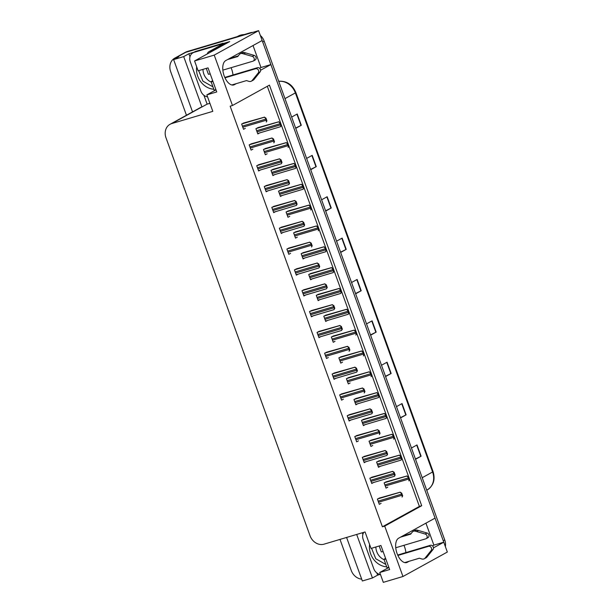 <?xml version="1.0" encoding="UTF-8"?>
<svg xmlns="http://www.w3.org/2000/svg" width="613" height="613" viewBox="0 0 613 613"><rect width="100%" height="100%" fill="white"/><g stroke="black" fill="none" stroke-linecap="round" stroke-linejoin="round"><path stroke-width="0.92" d="M403.944 545.317A12.858 6.643 -106.6 0 1 404.565 546.857A12.858 6.643 -106.6 0 1 405.89 552.597M232.994 74.978A12.858 6.643 73.4 0 0 231.668 69.238A12.858 6.643 73.4 0 0 231.047 67.698M186.452 115.244L170.675 71.66A12.053 10.252 61.1 0 1 174.751 58.158L183.992 53.063A12.053 10.252 61.1 0 1 185.731 52.335L258.602 30.65L262.165 40.504L225.737 60.58A12.858 6.643 73.4 0 0 223.944 75.2A12.858 6.643 73.4 0 0 233.76 84.939A12.858 6.643 73.4 0 0 234.45 84.648L236.296 83.629M380.014 574.419L377.623 575.132L376.826 572.933M362.881 534.406L362.291 532.781M209.899 103.306L207.125 104.133L203.93 95.322M189.984 56.787L188.881 53.745L194.076 52.197M223.124 43.554L229.699 41.592L194.566 60.955L198.137 70.809L208.029 67.867L216.741 91.935L206.849 94.877L212.811 111.351L171.793 123.558A12.053 10.252 -118.9 0 0 170.062 124.286A12.053 10.252 -118.9 0 0 165.985 137.787L310.071 535.823A12.053 10.252 -118.9 0 0 324.047 544.16L365.064 531.954L371.034 548.428L380.918 545.486L389.638 569.554L379.746 572.496L383.309 582.35L402.963 576.504L447.337 552.045L443.774 542.191L433.483 547.861M346.598 537.455L362.352 580.986L372.443 577.99L356.682 534.452M372.443 577.99L377.623 575.132M207.125 104.133L201.945 106.991L183.701 56.595L188.881 53.745M201.945 106.991L201.746 107.045A12.053 10.252 -118.9 0 0 200.014 107.773L170.062 124.286M183.701 56.595L173.617 59.599L192.543 111.888M174.751 58.158A12.053 10.252 61.1 0 1 176.483 57.43L178.789 56.741L173.617 59.599M361.693 579.162A12.053 10.252 61.1 0 1 351.249 570.481L340 539.417M402.963 576.504L384.719 526.107L421.698 505.725L269.444 85.123L232.465 105.505L214.221 55.109L194.566 60.955M214.221 55.109L258.602 30.65M260.586 70.242L270.877 64.572L435.061 518.123L398.634 538.199A12.858 6.643 73.4 0 0 396.841 552.811A12.858 6.643 73.4 0 0 406.657 562.558A12.858 6.643 73.4 0 0 407.346 562.267L409.193 561.247M425.928 523.157L433.881 545.133L443.774 542.191M259.613 68.273L260.985 67.514L253.031 45.538M260.985 67.514L270.877 64.572M388.88 567.462L379.746 572.496M215.983 89.843L206.849 94.877M232.465 105.505L230.151 106.187L382.412 526.797L384.719 526.107M382.412 526.797L419.392 506.415L267.314 86.295M419.392 506.415L421.698 505.725M312.186 310.331L309.519 311.55L311.427 316.814L313.212 315.833M319.725 331.166L317.059 332.384L318.967 337.648L320.752 336.667M327.265 352L324.606 353.218L326.507 358.482L328.292 357.502M334.813 372.834L332.146 374.053L334.054 379.317L335.84 378.336M349.893 414.503L347.226 415.721L349.134 420.993L350.92 420.005M342.353 393.669L339.686 394.887L341.594 400.151L343.38 399.17M372.52 477.014L369.854 478.232L371.762 483.496L373.547 482.508M364.98 456.179L362.314 457.39L364.222 462.662L366.007 461.673M357.433 435.345L354.774 436.556L356.674 441.827L358.467 440.839M304.638 289.497L301.979 290.715L303.879 295.979L305.672 294.999M297.098 268.663L294.432 269.881L296.34 275.145L298.125 274.164M289.558 247.828L286.892 249.047L288.8 254.311L290.585 253.33M282.018 226.994L279.352 228.212L281.26 233.476L283.045 232.496M274.471 206.16L271.812 207.378L273.712 212.642L275.505 211.661M266.931 185.325L264.264 186.544L266.172 191.808L267.958 190.827M259.391 164.491L256.724 165.709L258.632 170.973L260.418 169.993M251.851 143.657L249.184 144.875L251.092 150.139L252.878 149.151M244.303 122.822L241.637 124.041L243.545 129.305L245.33 128.316M380.06 497.848L377.401 499.066L379.301 504.33L381.087 503.342M364.168 419.139L361.501 420.349L363.409 425.621L365.195 424.633M371.708 439.973L369.049 441.184L370.949 446.456L372.735 445.467M379.255 460.807L376.589 462.026L378.497 467.29L380.282 466.301M356.628 398.304L353.962 399.515L355.869 404.787L357.655 403.798M349.081 377.462L346.422 378.681L348.322 383.945L350.115 382.964M341.541 356.628L338.874 357.846L340.782 363.111L342.567 362.13M334.001 335.794L331.334 337.012L333.242 342.276L335.027 341.295M326.461 314.959L323.794 316.178L325.702 321.442L327.488 320.461M318.913 294.125L316.254 295.343L318.155 300.608L319.94 299.627M311.373 273.291L308.707 274.509L310.615 279.773L312.4 278.792M303.833 252.456L301.167 253.675L303.075 258.939L304.86 257.958M296.286 231.622L293.627 232.84L295.527 238.105L297.32 237.124M288.746 210.788L286.079 212.006L287.987 217.27L289.773 216.289M281.206 189.953L278.54 191.172L280.447 196.436L282.233 195.455M273.666 169.119L271 170.337L272.908 175.602L274.693 174.621M266.119 148.285L263.46 149.503L265.36 154.767L267.153 153.786M258.579 127.45L255.912 128.669L257.82 133.933L259.606 132.944M386.795 481.642L384.129 482.86L386.037 488.124L387.822 487.136M432.51 545.892L433.881 545.133M262.096 40.542A12.053 10.252 61.1 0 1 262.686 41.929L443.253 540.758A12.053 10.252 61.1 0 1 443.697 542.214M250.188 32.78L187.21 51.523A12.053 10.252 61.1 0 0 185.471 52.243L183.992 53.063A12.053 10.252 61.1 0 1 185.731 52.335L250.188 32.78A12.053 10.252 61.1 0 1 252.717 32.405M260.333 35.439A12.053 10.252 61.1 0 1 264.165 41.117L444.739 539.946A12.053 10.252 61.1 0 1 445.36 546.574M385.485 376.267L391.148 373.478L385.585 376.543M381.501 365.264L387.064 362.199L391.148 373.478M400.458 417.637L406.12 414.848L400.565 417.913M396.481 406.634L402.036 403.569L406.12 414.848M415.438 459.007L421.1 456.218L415.537 459.283M411.453 448.003L417.016 444.938L421.1 456.218M340.56 252.158L346.222 249.376L340.659 252.441M336.575 241.162L342.138 238.097L346.222 249.376M325.587 210.795L331.25 208.006L325.687 211.071M321.603 199.792L327.166 196.727L331.25 208.006M310.607 169.426L316.27 166.636L310.707 169.701M306.623 158.422L312.186 155.357L316.27 166.636M295.635 128.056L301.297 125.274L295.734 128.339M291.65 117.052L297.213 113.987L301.297 125.274M370.513 334.897L376.175 332.116L370.612 335.181M366.528 323.894L372.091 320.829L376.175 332.116M355.532 293.527L361.195 290.746L355.632 293.811M351.548 282.524L357.111 279.459L361.195 290.746M409.407 479.619L408.802 480.837L409.032 479.826A2.008 1.034 73.4 0 1 408.656 479.075L408.25 477.948A2.008 1.034 73.4 0 1 408.051 477.106L406.848 476.048L408.427 476.899L409.407 479.619L409.032 479.826M385.807 481.933L407.032 475.949M402.672 495.825L402.067 497.043L402.297 496.032A2.008 1.034 73.4 0 1 401.929 495.281L401.515 494.155A2.008 1.034 73.4 0 1 401.316 493.312L400.113 492.254L401.691 493.105L402.672 495.825L402.297 496.032M379.072 498.139L400.297 492.155M401.867 458.785L401.071 460.102L401.492 458.984A2.008 1.034 73.4 0 1 401.117 458.24L400.71 457.114A2.008 1.034 73.4 0 1 400.504 456.271L399.301 455.214L400.879 456.064L401.867 458.785L401.492 458.984M400.925 460.148L378.344 466.868L401.071 460.102M378.259 461.099L399.484 455.114M394.32 437.943L393.715 439.169L393.944 438.149A2.008 1.034 73.4 0 1 393.577 437.406L393.163 436.28A2.008 1.034 73.4 0 1 392.964 435.437L391.761 434.379L393.339 435.23L394.32 437.943L393.944 438.149M370.719 440.264L391.945 434.28M386.78 417.108L386.175 418.334L386.405 417.315A2.008 1.034 73.4 0 1 386.029 416.572L385.623 415.445A2.008 1.034 73.4 0 1 385.424 414.603L384.221 413.545L385.799 414.396L386.78 417.108L386.405 417.315M363.264 425.207L385.991 418.434M363.18 419.43L384.405 413.446M395.132 474.983L394.527 476.209L394.757 475.19A2.008 1.034 73.4 0 1 394.381 474.447L393.975 473.32A2.008 1.034 73.4 0 1 393.776 472.477L392.573 471.42L394.151 472.271L395.132 474.983L394.757 475.19M371.616 483.082L394.343 476.309M371.532 477.305L392.757 471.32M387.592 454.149L386.979 455.375L387.217 454.356A2.008 1.034 73.4 0 1 386.841 453.612L386.435 452.486A2.008 1.034 73.4 0 1 386.236 451.643L385.025 450.586L386.604 451.436L387.592 454.149L387.217 454.356M386.65 455.52L364.068 462.24L386.795 455.474M363.992 456.47L385.217 450.486M380.052 433.314L379.439 434.54L379.677 433.521A2.008 1.034 73.4 0 1 379.301 432.778L378.888 431.652A2.008 1.034 73.4 0 1 378.688 430.809L377.485 429.751L379.064 430.602L380.052 433.314L379.677 433.521M356.444 435.636L377.669 429.652M372.505 412.48L371.899 413.706L372.129 412.687A2.008 1.034 73.4 0 1 371.762 411.944L371.348 410.817A2.008 1.034 73.4 0 1 371.149 409.974L369.945 408.917L371.524 409.768L372.505 412.48L372.129 412.687M348.989 420.579L371.716 413.806M348.904 414.802L370.129 408.81M222.848 70.135L252.878 61.2A2.567 2.184 61.1 0 0 253.246 61.047A2.567 2.184 61.1 0 0 254.226 58.587A2.567 2.184 61.1 0 0 252.311 56.404L242.081 53.461L243.928 52.442L245.637 52.902L254.157 55.385L252.311 56.404M206.267 68.388L208.374 74.219A4.015 0.383 -19.9 0 0 210.213 73.897M207.569 96.877A8.038 6.835 61.1 0 1 200.888 91.13L190.275 61.798A8.038 6.835 61.1 0 1 192.988 52.795L194.834 51.776A8.038 6.835 61.1 0 1 195.991 51.293L223.032 43.247A8.038 6.835 -118.9 0 0 223.132 43.592A8.038 6.835 61.1 0 0 223.316 44.098M192.988 52.795A8.038 6.835 61.1 0 1 194.145 52.312L221.178 44.266L223.032 43.247M221.362 44.833A8.038 6.835 61.1 0 1 221.178 44.266M225.431 43.944A8.038 4.153 -106.6 0 1 225.27 43.515L221.967 44.496L208.841 51.737A8.038 4.153 73.4 0 0 207.301 53.936M225.27 43.515L212.136 50.756A8.038 4.153 73.4 0 0 211.056 51.867M212.688 80.74L211.577 81.353A4.015 0.383 160.1 0 0 211.094 81.736A4.015 0.383 160.1 0 0 212.933 81.422M231.798 84.969L246.503 80.594L248.924 81.353A4.015 3.417 61.1 0 0 251.407 81.146A4.015 3.417 61.1 0 0 251.958 80.755L258.272 72.893A2.567 2.184 61.1 0 0 258.28 69.897A2.567 2.184 61.1 0 0 255.598 68.725L224.986 77.836M211.094 81.736L214.09 90.011A4.015 0.383 -19.9 0 0 215.929 89.69M251.407 81.146L253.253 80.127A4.015 3.417 61.1 0 0 253.813 79.736L260.127 71.874A2.567 2.184 -118.9 0 0 260.127 68.878A2.567 2.184 -118.9 0 0 257.452 67.706L255.598 68.725M224.795 77.422L257.452 67.706M253.813 79.736L251.958 80.755M254.885 78.449L253.031 79.468M243.928 52.442A4.015 3.417 61.1 0 0 242.028 52.779L240.173 53.798A4.015 3.417 61.1 0 0 239.246 54.611L237.79 56.526L227.584 59.561M229.438 58.542L238.25 55.921M253.246 61.047L255.092 60.028A2.567 2.184 -118.9 0 0 256.081 57.568A2.567 2.184 -118.9 0 0 254.157 55.385M240.173 53.798A4.015 3.417 61.1 0 1 242.081 53.461M243.782 53.921L245.637 52.902M395.745 547.754L425.774 538.819A2.567 2.184 61.1 0 0 426.142 538.666A2.567 2.184 61.1 0 0 427.123 536.206A2.567 2.184 61.1 0 0 425.2 534.023L414.978 531.08L416.825 530.061L418.533 530.521L427.054 533.004L425.2 534.023M379.163 546.007L381.271 551.838A4.015 0.383 -19.9 0 0 383.102 551.516M380.466 574.496A8.038 6.835 61.1 0 1 373.784 568.749L363.164 539.409A8.038 6.835 61.1 0 1 363.8 532.329M385.585 558.359L384.474 558.972A4.015 0.383 160.1 0 0 383.991 559.355A4.015 0.383 160.1 0 0 385.83 559.033M404.695 562.588L419.399 558.213L421.821 558.972A4.015 3.417 61.1 0 0 424.303 558.765A4.015 3.417 61.1 0 0 424.855 558.366L431.169 550.505A2.567 2.184 61.1 0 0 431.169 547.516A2.567 2.184 61.1 0 0 428.495 546.336L397.883 555.447M383.991 559.355L386.987 567.63A4.015 0.383 -19.9 0 0 388.826 567.309M424.303 558.765L426.15 557.746A4.015 3.417 61.1 0 0 426.702 557.347L433.016 549.486A2.567 2.184 -118.9 0 0 433.023 546.497A2.567 2.184 -118.9 0 0 430.341 545.317L428.495 546.336M397.691 555.033L430.341 545.317M426.702 557.347L424.855 558.366M427.774 556.068L425.928 557.087M416.825 530.061A4.015 3.417 61.1 0 0 414.924 530.398L413.07 531.417A4.015 3.417 61.1 0 0 412.135 532.23L410.687 534.138L400.481 537.18M402.335 536.16L411.147 533.532M426.142 538.666L427.989 537.647A2.567 2.184 -118.9 0 0 428.977 535.187A2.567 2.184 -118.9 0 0 427.054 533.004M413.07 531.417A4.015 3.417 61.1 0 1 414.978 531.08M416.679 531.54L418.533 530.521M213.814 89.245A18.084 15.386 61.1 0 1 197.731 76.196A18.084 15.386 61.1 0 1 196.696 66.832M244.173 34.566A18.888 16.068 -118.9 0 0 240.564 35.148A18.888 16.068 -118.9 0 0 237.844 36.29L237.2 36.642M212.949 86.847L202.88 81.131L198.681 70.648M386.711 566.856A18.084 15.386 61.1 0 1 370.627 553.815A18.084 15.386 61.1 0 1 369.593 544.451M385.845 564.466L375.777 558.75L371.578 548.267M379.24 396.274L378.627 397.5L378.865 396.481A2.008 1.034 73.4 0 1 378.489 395.737L378.083 394.611A2.008 1.034 73.4 0 1 377.884 393.768L376.673 392.711L378.252 393.561L379.24 396.274L378.865 396.481M355.716 404.373L378.443 397.599M355.64 398.596L376.865 392.604M371.7 375.44L371.087 376.666L371.325 375.646A2.008 1.034 73.4 0 1 370.949 374.903L370.536 373.777A2.008 1.034 73.4 0 1 370.336 372.934L369.133 371.876L370.712 372.727L371.7 375.44L371.325 375.646M348.092 377.761L369.317 371.769M364.153 354.605L363.363 355.931L363.777 354.812A2.008 1.034 73.4 0 1 363.409 354.069L362.996 352.942A2.008 1.034 73.4 0 1 362.796 352.1L361.593 351.042L363.172 351.893L364.153 354.605L363.777 354.812M340.552 356.927L361.777 350.935M364.965 391.646L364.176 392.971L364.589 391.853A2.008 1.034 73.4 0 1 364.214 391.109L363.808 389.983A2.008 1.034 73.4 0 1 363.609 389.14L362.406 388.083L363.984 388.933L364.965 391.646L364.589 391.853M341.364 393.967L362.589 387.975M357.425 370.811L356.628 372.137L357.05 371.018A2.008 1.034 73.4 0 1 356.674 370.275L356.268 369.149A2.008 1.034 73.4 0 1 356.061 368.306L354.858 367.248L356.437 368.099L357.425 370.811L357.05 371.018M356.482 372.183L333.901 378.903L356.628 372.137M333.817 373.133L355.042 367.141M349.877 349.977L349.088 351.303L349.51 350.184A2.008 1.034 73.4 0 1 349.134 349.441L348.72 348.314A2.008 1.034 73.4 0 1 348.521 347.471L347.318 346.414L348.897 347.264L349.877 349.977L349.51 350.184M326.277 352.299L347.502 346.307M356.613 333.771L355.824 335.096L356.237 333.978A2.008 1.034 73.4 0 1 355.862 333.234L355.456 332.108A2.008 1.034 73.4 0 1 355.256 331.265L354.053 330.208L355.632 331.058L356.613 333.771L356.237 333.978M333.012 336.093L354.237 330.101M349.073 312.936L348.276 314.262L348.697 313.143A2.008 1.034 73.4 0 1 348.322 312.4L347.916 311.266A2.008 1.034 73.4 0 1 347.709 310.431L346.506 309.373L348.084 310.224L349.073 312.936L348.697 313.143M348.13 314.308L325.549 321.02L348.276 314.262M325.465 315.258L346.69 309.266M341.525 292.102L340.736 293.428L341.157 292.309A2.008 1.034 73.4 0 1 340.782 291.566L340.368 290.432A2.008 1.034 73.4 0 1 340.169 289.589L338.966 288.539L340.544 289.39L341.525 292.102L341.157 292.309M318.009 300.201L340.736 293.428M317.925 294.424L339.15 288.432M333.985 271.268L333.196 272.593L333.61 271.475A2.008 1.034 73.4 0 1 333.234 270.731L332.828 269.597A2.008 1.034 73.4 0 1 332.629 268.755L331.426 267.705L333.005 268.548L333.985 271.268L333.61 271.475M310.469 279.367L333.196 272.593M310.385 273.59L331.61 267.597M326.445 250.433L325.649 251.759L326.07 250.64A2.008 1.034 73.4 0 1 325.695 249.897L325.288 248.763A2.008 1.034 73.4 0 1 325.089 247.92L323.879 246.863L325.465 247.713L326.445 250.433L326.07 250.64M325.503 251.797L302.922 258.517L325.649 251.759M302.845 252.755L324.07 246.763M342.338 329.143L341.548 330.468L341.962 329.35A2.008 1.034 73.4 0 1 341.587 328.606L341.18 327.472A2.008 1.034 73.4 0 1 340.981 326.637L339.778 325.58L341.357 326.43L342.338 329.143L341.962 329.35M318.821 337.242L341.548 330.468M318.737 331.464L339.962 325.472M334.798 308.308L334.001 309.634L334.422 308.515A2.008 1.034 73.4 0 1 334.047 307.772L333.641 306.638A2.008 1.034 73.4 0 1 333.441 305.795L332.231 304.745L333.817 305.588L334.798 308.308L334.422 308.515M311.274 316.408L334.001 309.634M311.197 310.63L332.422 304.638M327.258 287.474L326.461 288.8L326.882 287.681A2.008 1.034 73.4 0 1 326.507 286.938L326.101 285.804A2.008 1.034 73.4 0 1 325.894 284.961L324.691 283.911L326.269 284.754L327.258 287.474L326.882 287.681M303.734 295.573L326.461 288.8M303.65 289.796L324.875 283.804M319.71 266.64L318.921 267.965L319.335 266.847A2.008 1.034 73.4 0 1 318.967 266.103L318.553 264.969A2.008 1.034 73.4 0 1 318.354 264.126L317.151 263.069L318.729 263.919L319.71 266.64L319.335 266.847M318.768 268.004L296.186 274.724L318.921 267.965M296.11 268.961L317.335 262.969M312.17 245.805L311.565 247.024L311.795 246.012A2.008 1.034 73.4 0 1 311.419 245.269L311.013 244.135A2.008 1.034 73.4 0 1 310.814 243.292L309.611 242.235L311.189 243.085L312.17 245.805L311.795 246.012M288.57 248.127L309.795 242.135M318.906 229.599L318.293 230.817L318.53 229.806A2.008 1.034 73.4 0 1 318.155 229.063L317.749 227.929A2.008 1.034 73.4 0 1 317.542 227.086L316.339 226.028L317.917 226.879L318.906 229.599L318.53 229.806M295.297 231.921L316.523 225.929M311.358 208.765L310.753 209.983L310.983 208.972A2.008 1.034 73.4 0 1 310.615 208.228L310.201 207.094A2.008 1.034 73.4 0 1 310.002 206.252L308.799 205.194L310.377 206.045L311.358 208.765L310.983 208.972M287.758 211.087L308.983 205.094M303.818 187.93L303.213 189.149L303.443 188.137A2.008 1.034 73.4 0 1 303.067 187.386L302.661 186.26A2.008 1.034 73.4 0 1 302.462 185.417L301.259 184.36L302.837 185.21L303.818 187.93L303.443 188.137M280.302 196.03L303.029 189.248M280.218 190.252L301.443 184.26M296.278 167.096L295.665 168.314L295.903 167.303A2.008 1.034 73.4 0 1 295.527 166.552L295.121 165.426A2.008 1.034 73.4 0 1 294.914 164.583L293.711 163.525L295.29 164.376L296.278 167.096L295.903 167.303M272.754 175.195L295.481 168.414M272.67 169.41L293.895 163.426M288.738 146.262L288.125 147.48L288.363 146.469A2.008 1.034 73.4 0 1 287.987 145.718L287.574 144.591A2.008 1.034 73.4 0 1 287.374 143.749L286.171 142.691L287.75 143.542L288.738 146.262L288.363 146.469M265.13 148.576L286.355 142.591M281.191 125.427L280.585 126.646L280.815 125.634A2.008 1.034 73.4 0 1 280.44 124.883L280.034 123.757A2.008 1.034 73.4 0 1 279.834 122.914L278.631 121.857L280.21 122.707L281.191 125.427L280.815 125.634M257.675 133.527L280.402 126.745M257.59 127.742L278.815 121.757M304.63 224.971L304.017 226.189L304.255 225.178A2.008 1.034 73.4 0 1 303.879 224.427L303.473 223.301A2.008 1.034 73.4 0 1 303.266 222.458L302.063 221.4L303.642 222.251L304.63 224.971L304.255 225.178M303.688 226.335L281.106 233.055L303.833 226.289M281.022 227.293L302.247 221.301M297.09 204.137L296.477 205.355L296.715 204.344A2.008 1.034 73.4 0 1 296.34 203.593L295.926 202.466A2.008 1.034 73.4 0 1 295.727 201.623L294.524 200.566L296.102 201.416L297.09 204.137L296.715 204.344M273.567 212.236L296.294 205.455M273.482 206.458L294.707 200.466M289.543 183.302L288.938 184.521L289.167 183.509A2.008 1.034 73.4 0 1 288.792 182.758L288.386 181.632A2.008 1.034 73.4 0 1 288.187 180.789L286.984 179.732L288.562 180.582L289.543 183.302L289.167 183.509M266.027 191.402L288.754 184.62M265.942 185.616L287.168 179.632M282.003 162.468L281.398 163.686L281.628 162.675A2.008 1.034 73.4 0 1 281.252 161.924L280.846 160.798A2.008 1.034 73.4 0 1 280.647 159.955L279.444 158.897L281.022 159.748L282.003 162.468L281.628 162.675M281.06 163.832L258.479 170.552L281.206 163.786M258.402 164.782L279.628 158.798M274.463 141.634L273.85 142.852L274.088 141.841A2.008 1.034 73.4 0 1 273.712 141.09L273.306 139.963A2.008 1.034 73.4 0 1 273.099 139.12L271.896 138.063L273.475 138.913L274.463 141.634L274.088 141.841M250.855 143.948L272.08 137.963M266.916 120.799L266.31 122.018L266.54 121.006A2.008 1.034 73.4 0 1 266.172 120.255L265.758 119.129A2.008 1.034 73.4 0 1 265.559 118.286L264.356 117.229L265.935 118.079L266.916 120.799L266.54 121.006M243.315 123.113L264.54 117.129M233.024 85.077L234.45 84.648M176.483 57.43L187.21 51.523M171.793 123.558L201.746 107.045M405.921 562.688L407.346 562.267M284.976 98.624L295.366 92.9A4.015 0.383 -19.9 0 0 295.849 92.509L433.077 471.604A4.015 0.383 160.1 0 1 432.594 471.987L295.366 92.9A16.076 13.678 -118.9 0 0 279.107 81.33A4.015 1.977 -95.1 0 1 279.513 81.2C287.122 81.1 292.57 84.87 295.849 92.509M433.077 471.604C435.452 479.665 433.483 485.787 427.161 489.986L427.062 490.048A16.076 13.678 -118.9 0 0 427.161 489.986A16.076 13.678 -118.9 0 0 432.594 471.987L422.211 477.711M264.165 41.117L262.686 41.929M444.739 539.946L443.253 540.758M360.904 290.899L356.82 279.628M345.924 249.529L341.847 238.258M330.951 208.159L326.867 196.888M315.971 166.79L311.894 155.518M300.998 125.427L296.922 114.148M375.876 332.269L371.792 320.99M390.849 373.631L386.772 362.36M405.829 415.001L401.745 403.729M420.802 456.371L416.717 445.099M385.278 486.032L408.656 479.075M384.872 484.906L408.25 477.948M384.328 482.753L406.848 476.048M378.55 502.239L401.929 495.281M378.137 501.112L401.515 494.155M377.593 498.951L400.113 492.254M377.738 465.198L401.117 458.24M377.332 464.072L400.71 457.114M376.78 461.911L399.301 455.214M370.198 444.364L393.577 437.406M369.785 443.237L393.163 436.28M369.241 441.076L391.761 434.379M363.256 425.2L385.838 418.48M362.651 423.529L386.029 416.572M362.245 422.403L385.623 415.445M361.701 420.242L384.221 413.545M371.608 483.075L394.19 476.355M371.003 481.404L394.381 474.447M370.597 480.278L393.975 473.32M370.053 478.117L392.573 471.42M363.463 460.57L386.841 453.612M363.057 459.444L386.435 452.486M362.505 457.283L385.025 450.586M355.923 439.736L379.301 432.778M355.509 438.609L378.888 431.652M354.965 436.448L377.485 429.751M348.981 420.572L371.562 413.852M348.376 418.901L371.762 411.944M347.969 417.775L371.348 410.817M347.425 415.614L369.945 408.917M194.145 52.312L195.991 51.293M212.136 50.756L208.841 51.737M260.127 71.874L258.272 72.893M433.016 549.486L431.169 550.505M211.224 82.088A12.459 10.597 61.1 0 1 203.822 74.012A12.459 10.597 61.1 0 1 202.987 69.369M384.121 559.707A12.459 10.597 61.1 0 1 376.719 551.623A12.459 10.597 61.1 0 1 375.884 546.988M355.716 404.365L378.298 397.645M355.111 402.695L378.489 395.737M354.705 401.569L378.083 394.611M354.153 399.408L376.673 392.711M347.571 381.861L370.949 374.903M347.157 380.734L370.536 373.777M346.613 378.573L369.133 371.876M340.023 361.026L363.409 354.069M339.617 359.9L362.996 352.942M339.073 357.739L361.593 351.042M340.836 398.067L364.214 391.109M340.43 396.94L363.808 389.983M339.886 394.78L362.406 388.083M333.296 377.233L356.674 370.275M332.89 376.098L356.268 369.149M332.338 373.945L354.858 367.248M325.756 356.398L349.134 349.441M325.342 355.264L348.72 348.314M324.798 353.111L347.318 346.414M332.484 340.192L355.862 333.234M332.077 339.058L355.456 332.108M331.533 336.905L354.053 330.208M324.944 319.358L348.322 312.4M324.538 318.224L347.916 311.266M323.986 316.07L346.506 309.373M318.001 300.186L340.583 293.466M317.404 298.523L340.782 291.566M316.99 297.389L340.368 290.432M316.446 295.236L338.966 288.539M310.462 279.352L333.043 272.632M309.856 277.689L333.234 270.731M309.45 276.555L332.828 269.597M308.906 274.402L331.426 267.705M302.316 256.855L325.695 249.897M301.91 255.721L325.288 248.763M301.366 253.567L323.879 246.863M318.814 337.227L341.395 330.507M318.208 335.564L341.587 328.606M317.802 334.43L341.18 327.472M317.258 332.277L339.778 325.58M311.274 316.392L333.855 309.672M310.668 314.73L334.047 307.772M310.262 313.595L333.641 306.638M309.718 311.442L332.231 304.745M303.734 295.558L326.308 288.838M303.129 293.895L326.507 286.938M302.715 292.761L326.101 285.804M302.171 290.608L324.691 283.911M295.581 273.061L318.967 266.103M295.175 271.927L318.553 264.969M294.631 269.774L317.151 263.069M288.041 252.219L311.419 245.269M287.635 251.092L311.013 244.135M287.091 248.939L309.611 242.235M294.776 236.02L318.155 229.063M294.363 234.886L317.749 227.929M293.819 232.733L316.339 226.028M287.229 215.178L310.615 208.228M286.823 214.052L310.201 207.094M286.279 211.899L308.799 205.194M280.294 196.014L302.876 189.294M279.689 194.344L303.067 187.386M279.283 193.218L302.661 186.26M278.739 191.064L301.259 184.36M272.754 175.18L295.336 168.46M272.149 173.51L295.527 166.552M271.743 172.383L295.121 165.426M271.191 170.23L293.711 163.525M264.609 152.675L287.987 145.718M264.195 151.549L287.574 144.591M263.651 149.396L286.171 142.691M257.667 133.511L280.248 126.791M257.062 131.841L280.44 124.883M256.655 130.715L280.034 123.757M256.111 128.561L278.631 121.857M280.501 231.385L303.879 224.427M280.095 230.258L303.473 223.301M279.543 228.105L302.063 221.4M273.559 212.221L296.14 205.501M272.961 210.55L296.34 203.593M272.547 209.424L295.926 202.466M272.003 207.271L294.524 200.566M266.019 191.386L288.6 184.666M265.414 189.716L288.792 182.758M265.008 188.589L288.386 181.632M264.464 186.436L286.984 179.732M257.874 168.881L281.252 161.924M257.468 167.755L280.846 160.798M256.924 165.602L279.444 158.897M250.334 148.047L273.712 141.09M249.92 146.921L273.306 139.963M249.376 144.768L271.896 138.063M242.794 127.213L266.172 120.255M242.38 126.086L265.758 119.129M241.836 123.933L264.356 117.229M278.7 81.276L279.513 81.2"/></g></svg>
